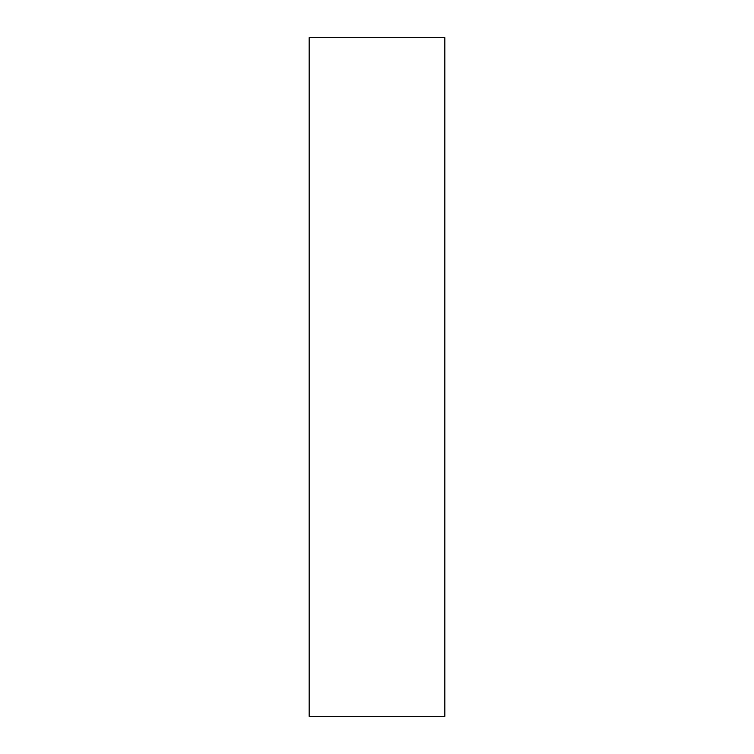 <?xml version="1.0" encoding="UTF-8"?>
<svg xmlns="http://www.w3.org/2000/svg" width="754" height="754" viewBox="0 0 754 754"><rect width="100%" height="100%" fill="white"/><g stroke="black" fill="none" stroke-linecap="round" stroke-linejoin="round"><path stroke-width="1.13" d="M444.86 37.7L444.86 716.3L309.14 716.3L309.14 37.7L444.86 37.7"/></g></svg>
